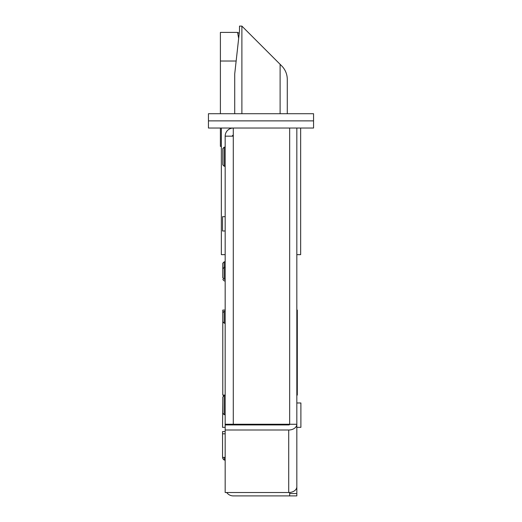 <?xml version="1.0" encoding="UTF-8"?>
<svg xmlns="http://www.w3.org/2000/svg" width="522" height="522" viewBox="0 0 522 522"><rect width="100%" height="100%" fill="white"/><g stroke="black" fill="none" stroke-linecap="round" stroke-linejoin="round"><path stroke-width="0.78" d="M225.223 135.205L225.171 136.164A8.124 8.124 0 0 1 233.288 128.04L233.288 136.164L225.171 136.164L225.171 424.941L288.712 424.941A0.953 0.679 0 0 0 289.664 424.262M232.336 136.164A0.953 0.953 0 0 1 233.288 135.205M232.336 424.236L232.336 424.941M226.698 492.52A8.124 8.124 0 0 0 233.288 495.9L296.829 495.9L296.829 485.767M296.829 493.544L289.664 493.544L289.664 492.481L289.664 495.9M225.171 424.236L289.664 424.236L289.664 128.04L289.664 424.275L296.829 424.275L296.829 486.778A8.124 5.742 180 0 1 288.712 492.52L225.171 492.52L225.171 430.004L288.712 430.004A8.124 5.742 0 0 0 296.829 424.275L296.829 128.04M280.112 113.711L280.112 64.317L281.678 65.889A19.112 19.112 0 0 1 287.276 79.403L287.276 113.711M280.112 64.317L241.888 26.1L239.5 26.1L239.5 30.876L234.724 73.876L234.724 113.711M241.888 26.1L241.888 113.711M225.171 310.061L222.783 310.061L222.783 395.095L225.171 395.095M296.829 395.095L297.305 395.095L297.305 310.061L296.829 310.061M208.448 120.876L313.552 120.876L313.552 128.04L208.448 128.04L208.448 120.876L313.552 120.876L313.552 113.711L208.448 113.711L208.448 120.876M225.171 457.396L222.542 457.396L222.542 431.563L225.171 431.563M296.829 431.563L296.829 457.396M222.542 433.808L225.171 433.808M224.212 457.396L224.212 460.071L225.171 460.071M224.212 460.071L222.783 458.636L222.783 457.396M224.212 395.095L224.212 414.683L225.171 414.683M224.212 414.683L222.783 413.254L222.783 397.007L224.212 395.572L225.171 395.572M222.783 268.732L224.212 267.303L224.212 279.244L222.783 277.815L222.783 263.238L224.212 261.809L224.212 267.303L225.171 267.303M224.212 166.257L222.783 164.828L222.783 148.581L224.212 147.152L224.212 166.257L225.171 166.257M296.111 489.147L296.829 489.147M225.171 430.004L225.171 424.941M222.783 394.86L224.212 396.289M222.783 312.685L224.212 311.256L225.171 311.256M224.212 311.256L224.212 323.196L225.171 323.196M222.783 321.767L224.212 323.196M238.665 38.38L237.582 32.41L239.226 33.349M220.395 113.711L220.395 32.41L237.582 32.41M221.348 146.349L220.395 146.349L220.395 128.04M225.171 230.992L222.542 230.992L222.542 216.663L225.171 216.663M300.652 128.04L300.652 254.645L296.829 254.645M221.348 128.04L221.348 254.645L225.171 254.645M296.829 402.977L300.894 402.977L300.894 427.342L296.829 427.342M225.171 427.342L222.542 427.342L222.783 402.977M233.288 424.236L233.288 136.164M288.712 430.004L288.712 492.52M220.395 61.022L236.153 61.022M222.783 279.485L224.212 280.914L225.171 280.914M224.212 261.809L225.171 261.809M224.212 147.152L225.171 147.152M224.212 279.244L225.171 279.244"/></g></svg>
